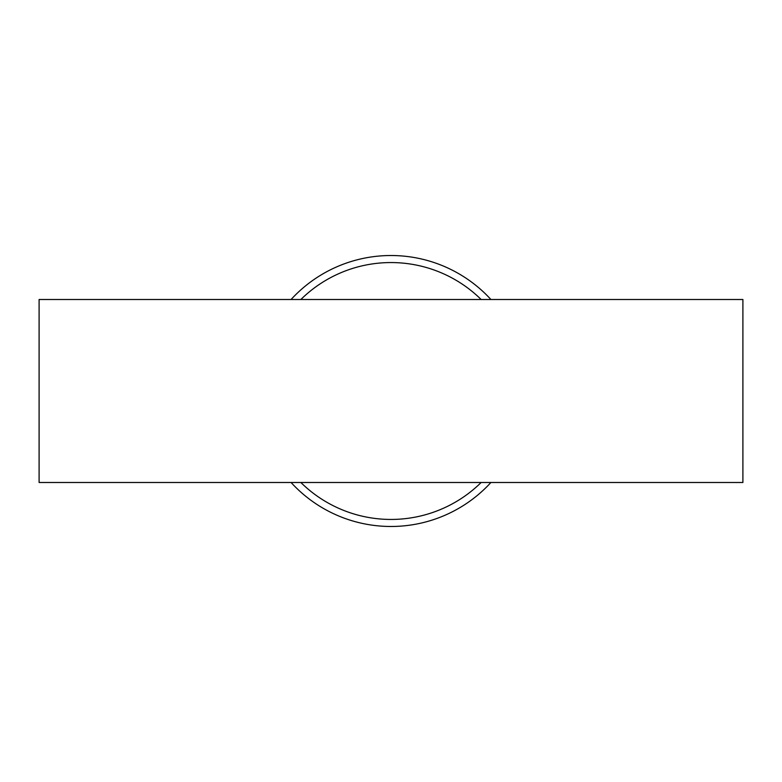 <?xml version="1.0" encoding="UTF-8"?>
<svg xmlns="http://www.w3.org/2000/svg" width="782" height="782" viewBox="0 0 782 782"><rect width="100%" height="100%" fill="white"/><g stroke="black" fill="none" stroke-linecap="round" stroke-linejoin="round"><path stroke-width="1.17" d="M39.1 299.506L742.9 299.506L742.9 482.494L39.1 482.494L39.1 299.506M300.855 482.494A128.444 128.444 0 0 0 481.145 482.494M481.145 299.506A128.444 128.444 0 0 0 300.855 299.506M291.08 299.506A135.482 135.482 0 0 1 490.92 299.506M490.92 482.494A135.482 135.482 0 0 1 291.08 482.494"/></g></svg>
